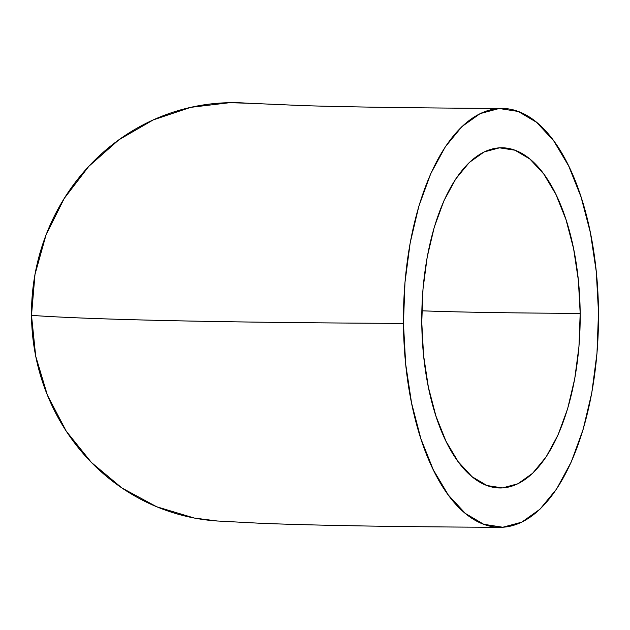 <?xml version="1.0" encoding="UTF-8"?>
<svg xmlns="http://www.w3.org/2000/svg" width="630" height="630" viewBox="0 0 630 630"><rect width="100%" height="100%" fill="white"/><g stroke="black" fill="none" stroke-linecap="round" stroke-linejoin="round"><path stroke-width="0.94" d="M248.59 103.312A209.443 199.97 94.1 0 0 31.5 315.362A760.079 19.168 -0.5 0 0 403.452 323.403A209.443 97.54 -89.7 0 1 502.283 108.439A209.443 97.54 -89.7 0 1 598.5 312.346A209.443 97.54 -89.7 0 1 499.669 527.31A209.443 97.54 -89.7 0 1 403.452 323.403A760.079 19.168 179.5 0 1 31.5 315.362A209.443 199.97 94.1 0 0 214.444 520.797M421.848 310.803A380.536 9.6 -0.5 0 0 580.183 313.386A170.108 79.222 -89.7 0 1 499.913 487.982A170.108 79.222 -89.7 0 1 421.769 322.363A170.108 79.222 -89.7 0 1 502.039 147.774A170.108 79.222 -89.7 0 1 580.183 313.386A380.536 9.6 179.5 0 1 421.848 310.803M217.429 521.018L194.284 518.041L156.657 506.748L121.913 487.974L91.374 462.436L66.221 431.125L47.423 395.231L35.697 356.147L31.5 315.362L34.989 274.452L46.029 234.99L64.197 198.489L88.791 166.352L118.873 139.813L153.287 119.889L190.701 107.352L229.69 102.69L247.44 103.218M403.452 323.403L404.972 282.453L410.177 242.857L418.871 206.152L430.723 173.738L445.276 146.861L461.971 126.559L480.154 113.613L499.149 108.51L518.207 111.455L536.61 122.33L553.636 140.726L568.646 165.926L581.049 196.962L590.381 232.651L596.271 271.609L598.5 312.346L596.98 353.304L591.775 392.892L583.081 429.597L571.229 462.01L556.676 488.888L539.989 509.19L521.798 522.144L502.803 527.239L483.745 524.294L465.342 513.418L448.316 495.022L433.306 469.822L420.903 438.787L411.579 403.098L405.681 364.14L403.452 323.403M580.183 313.386L578.372 280.303L573.591 248.653L566.016 219.673L555.936 194.457L543.745 173.99L529.917 159.051L514.97 150.216L499.495 147.829L484.068 151.972L469.295 162.485L455.734 178.975L443.914 200.805L434.291 227.131L427.227 256.945L422.998 289.099L421.769 322.363L423.58 355.454L428.361 387.096L435.944 416.084L446.016 441.291L458.207 461.758L472.035 476.697L486.982 485.533L502.456 487.927L517.884 483.777L532.657 473.264L546.218 456.774L558.038 434.944L567.662 408.618L574.725 378.803L578.954 346.65L580.183 313.386M246.669 103.162L304.873 105.682C354.666 107.131 420.352 108.045 501.929 108.439M216.366 520.947L261.686 523.333C318.922 525.522 398.365 526.845 500.023 527.31"/></g></svg>
